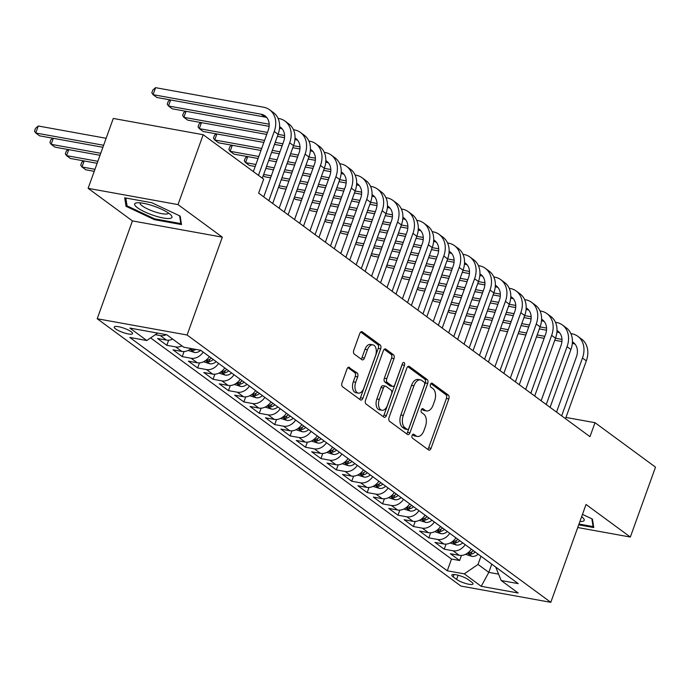 <?xml version="1.0" encoding="UTF-8"?>
<svg xmlns="http://www.w3.org/2000/svg" width="690" height="690" viewBox="0 0 690 690"><rect width="100%" height="100%" fill="white"/><g stroke="black" fill="none" stroke-linecap="round" stroke-linejoin="round"><path stroke-width="1.03" d="M412.103 435.433A2.096 1.225 100.3 0 0 412.465 438.133L428.542 449.94A2.993 1.751 100.3 0 0 428.999 450.139A2.993 1.751 100.3 0 0 431.043 448.31L448.828 398.915A2.993 1.751 100.3 0 0 448.302 395.06L432.225 383.252A2.096 1.225 100.3 0 0 431.906 383.105A2.096 1.225 100.3 0 0 430.474 384.39A2.096 1.225 100.3 0 0 430.845 387.09L432.923 388.617A9.574 5.615 100.3 0 1 434.605 400.959L433.122 405.073A9.574 5.615 100.3 0 1 426.575 410.938A9.574 5.615 100.3 0 1 425.118 410.3L423.039 408.765A2.096 1.225 100.3 0 0 422.72 408.627A2.096 1.225 100.3 0 0 421.288 409.912A2.096 1.225 100.3 0 0 421.659 412.611L423.738 414.138A9.574 5.615 100.3 0 1 425.42 426.48L423.936 430.595A9.574 5.615 100.3 0 1 417.39 436.46A9.574 5.615 100.3 0 1 415.932 435.813L413.853 434.286A2.096 1.225 100.3 0 0 413.534 434.148A2.096 1.225 100.3 0 0 412.103 435.433M115.609 328.906A9.755 2.182 -160.2 0 0 125.589 333.305A9.755 2.182 -160.2 0 0 132.558 333.615A9.755 2.182 -160.2 0 0 131.16 331.718A9.755 2.182 -160.2 0 0 121.173 327.319A9.755 2.182 -160.2 0 0 114.204 327.008A9.755 2.182 -160.2 0 0 115.609 328.906M349.511 367.39A2.993 1.751 100.3 0 0 349.054 367.192A2.993 1.751 100.3 0 0 347.01 369.021L342.016 382.881A2.993 1.751 100.3 0 0 342.542 386.736L360.396 399.855A2.993 1.751 100.3 0 0 360.853 400.053A2.993 1.751 100.3 0 0 362.897 398.225L380.673 348.829A2.993 1.751 100.3 0 0 380.156 344.974L362.302 331.856A2.993 1.751 100.3 0 0 361.845 331.657A2.993 1.751 100.3 0 0 359.801 333.486L353.772 350.227A2.993 1.751 100.3 0 0 354.298 354.082L361.94 359.697A2.993 1.751 100.3 0 0 362.397 359.895A2.993 1.751 100.3 0 0 364.441 358.067L367.425 349.761A8.004 4.692 100.3 0 1 372.902 344.862A8.004 4.692 100.3 0 1 375.524 355.712L363.811 388.228A8.004 4.692 100.3 0 1 358.343 393.128A8.004 4.692 100.3 0 1 355.721 382.277L357.67 376.861A2.993 1.751 100.3 0 0 357.144 373.005L348.554 367.218M222.327 237.162L178.02 204.602L203.188 134.714L113.281 118.447L88.122 188.336L132.428 220.904L97.204 318.745L187.102 335.012L222.327 237.162L132.428 220.904M577.737 527.522L630.341 537.044L586.034 504.476L550.801 602.327L187.102 335.012M630.341 537.044L655.5 467.147L595.013 422.694L565.964 417.441M203.188 134.714L263.675 179.167L258.638 193.148L589.976 436.675L595.013 422.694M389.065 417.459A2.993 1.751 100.3 0 0 389.591 421.314L407.436 434.433A2.993 1.751 100.3 0 0 407.894 434.631A2.993 1.751 100.3 0 0 409.938 432.803L427.722 383.407A2.993 1.751 100.3 0 0 427.196 379.552L409.351 366.433A2.993 1.751 100.3 0 0 408.894 366.235A2.993 1.751 100.3 0 0 406.85 368.063L389.065 417.459M383.916 417.148L366.062 404.021A2.993 1.751 100.3 0 1 365.545 400.166L383.321 350.779A2.993 1.751 100.3 0 1 385.374 348.942A2.993 1.751 100.3 0 1 385.822 349.14L393.464 354.755A2.993 1.751 100.3 0 1 393.99 358.61L386.78 378.646A2.993 1.751 100.3 0 0 387.306 382.502L392.369 386.228A2.993 1.751 100.3 0 0 392.826 386.426A2.993 1.751 100.3 0 0 394.87 384.597L402.382 363.742A2.096 1.225 100.3 0 1 403.814 362.457A2.096 1.225 100.3 0 1 404.495 365.295L386.417 415.509A2.993 1.751 100.3 0 1 384.373 417.346A2.993 1.751 100.3 0 1 383.916 417.148M166.359 334.676A12.196 9.496 126.3 0 1 160.278 335.582L166.445 340.11L157.57 338.505L166.816 345.302L168.645 340.23M181.962 345.906A12.196 9.496 126.3 0 1 175.691 346.906L181.85 351.443L172.983 349.839L182.229 356.635L184.058 351.555M203.188 352.081A12.196 9.496 126.3 0 1 191.096 358.239L197.262 362.768L188.396 361.163L197.642 367.96L199.47 362.88M218.601 363.414A12.196 9.496 126.3 0 1 206.508 369.564L212.675 374.092L203.809 372.488L213.055 379.284L214.883 374.204M234.013 374.739A12.196 9.496 126.3 0 1 221.921 380.889L228.088 385.417L219.222 383.812L228.468 390.609L230.288 385.538M249.426 386.064A12.196 9.496 126.3 0 1 237.334 392.213L243.501 396.75L234.626 395.146L243.872 401.942L245.7 396.862M264.831 397.388A12.196 9.496 126.3 0 1 252.747 403.547L258.905 408.075L250.039 406.47L259.285 413.267L261.113 408.187M280.244 408.721A12.196 9.496 126.3 0 1 268.151 414.871L274.318 419.399L265.452 417.795L274.698 424.591L276.526 419.511M295.656 420.046A12.196 9.496 126.3 0 1 283.564 426.196L289.731 430.724L280.865 429.12L290.111 435.916L291.939 430.845M311.069 431.371A12.196 9.496 126.3 0 1 298.977 437.52L305.144 442.057L296.269 440.453L305.523 447.249L307.343 442.169M326.482 442.695A12.196 9.496 126.3 0 1 314.39 448.854L320.557 453.382L311.682 451.777L320.928 458.574L322.756 453.494M341.886 454.029A12.196 9.496 126.3 0 1 329.803 460.178L335.961 464.706L327.095 463.102L336.341 469.899L338.169 464.818M357.299 465.353A12.196 9.496 126.3 0 1 345.207 471.503L351.374 476.031L342.507 474.427L351.753 481.223L353.582 476.152M372.712 476.678A12.196 9.496 126.3 0 1 360.62 482.827L366.787 487.364L357.92 485.76L367.166 492.557L368.995 487.476M388.125 488.002A12.196 9.496 126.3 0 1 376.033 494.161L382.2 498.689L373.325 497.085L382.579 503.881L384.399 498.801M403.529 499.336A12.196 9.496 126.3 0 1 391.446 505.485L397.604 510.014L388.737 508.409L397.983 515.206L399.812 510.126M418.942 510.66A12.196 9.496 126.3 0 1 406.859 516.81L413.017 521.338L404.15 519.734L413.396 526.53L415.225 521.459M434.355 521.985A12.196 9.496 126.3 0 1 422.263 528.135L428.43 532.671L419.563 531.067L428.809 537.864L430.638 532.784M449.768 533.31A12.196 9.496 126.3 0 1 437.676 539.468L443.843 543.996L434.976 542.392L444.222 549.188L453.089 550.793A12.196 9.496 -53.7 0 0 465.181 544.643M446.05 544.108L444.222 549.188M471.65 582.11L468.26 579.617A9.453 2.113 -160.2 0 0 458.591 575.357A9.453 2.113 -160.2 0 0 451.838 575.055A9.453 2.113 -160.2 0 0 453.201 576.892L456.59 579.384A9.453 2.113 -160.2 0 0 466.259 583.645A9.453 2.113 -160.2 0 0 473.012 583.947A9.453 2.113 -160.2 0 0 471.65 582.11M97.204 318.745L460.903 586.06L550.801 602.327M157.639 333.098L146.806 340.524L129.798 337.453L447.267 570.785L464.275 573.856L478.015 564.437L480.964 556.244M146.806 340.524L129.849 328.069L166.782 334.754L183.738 347.208L200.747 350.287L518.216 583.619L501.207 580.54L518.156 593.003L481.223 586.319L464.275 573.856M150.618 337.91L451.493 559.038L459.626 560.513L450.38 553.716L459.255 555.321A12.196 9.496 -53.7 0 0 471.339 549.171M437.676 539.468L428.809 537.864M422.263 528.135L413.396 526.53M406.859 516.81L397.983 515.206M391.446 505.485L382.579 503.881M376.033 494.161L367.166 492.557M360.62 482.827L351.753 481.223M345.207 471.503L336.341 469.899M329.803 460.178L320.928 458.574M314.39 448.854L305.523 447.249M298.977 437.52L290.111 435.916M283.564 426.196L274.698 424.591M268.151 414.871L259.285 413.267M252.747 403.547L243.872 401.942M237.334 392.213L228.468 390.609M221.921 380.889L213.055 379.284M206.508 369.564L197.642 367.96M191.096 358.239L182.229 356.635M175.691 346.906L166.816 345.302M160.278 335.582L155.328 334.685M478.015 564.437L488.805 572.364L498.37 574.097M491.754 564.17L488.805 572.364L481.223 586.319M495.705 567.077L501.207 580.54M178.02 204.602L88.122 188.336M461.455 555.433L459.626 560.513M451.493 559.038L447.267 570.785M443.843 543.996A12.196 9.496 -53.7 0 0 455.935 537.846M428.43 532.671A12.196 9.496 -53.7 0 0 440.522 526.513M413.017 521.338A12.196 9.496 -53.7 0 0 425.109 515.189M397.604 510.014A12.196 9.496 -53.7 0 0 409.696 503.864M382.2 498.689A12.196 9.496 -53.7 0 0 394.283 492.539M366.787 487.364A12.196 9.496 -53.7 0 0 378.879 481.206M351.374 476.031A12.196 9.496 -53.7 0 0 363.466 469.881M335.961 464.706A12.196 9.496 -53.7 0 0 348.053 458.557M320.557 453.382A12.196 9.496 -53.7 0 0 332.64 447.232M305.144 442.057A12.196 9.496 -53.7 0 0 317.228 435.899M289.731 430.724A12.196 9.496 -53.7 0 0 301.823 424.574M274.318 419.399A12.196 9.496 -53.7 0 0 286.41 413.25M258.905 408.075A12.196 9.496 -53.7 0 0 270.998 401.925M243.501 396.75A12.196 9.496 -53.7 0 0 255.585 390.592M228.088 385.417A12.196 9.496 -53.7 0 0 240.172 379.267M212.675 374.092A12.196 9.496 -53.7 0 0 224.768 367.943M197.262 362.768A12.196 9.496 -53.7 0 0 209.355 356.618M181.85 351.443A12.196 9.496 -53.7 0 0 191.052 348.536M166.445 340.11A12.196 9.496 -53.7 0 0 172.716 339.109M578.703 524.84L593.762 527.565L592.425 519.078L582.464 514.386M124.7 197.814L126.029 206.293L154.439 219.67L181.513 224.569L180.185 216.091L151.774 202.713L124.7 197.814M154.733 218.877L154.439 219.67M126.805 204.154L126.029 206.293M412.517 434.657L413.5 435.373A9.574 5.615 100.3 0 0 414.957 436.02L417.39 436.46M426.575 410.938L424.143 410.498A9.574 5.615 100.3 0 1 422.685 409.86L421.711 409.136M427.688 449.319A2.993 1.751 100.3 0 0 428.611 447.87L446.395 398.475A2.993 1.751 100.3 0 0 445.869 394.62L430.896 383.614M406.591 433.812A2.993 1.751 100.3 0 0 407.505 432.363L425.29 382.967A2.993 1.751 100.3 0 0 424.764 379.112L407.764 366.614M407.16 429.37A2.096 1.225 100.3 0 0 407.48 429.508A2.096 1.225 100.3 0 0 408.911 428.223L424.514 384.873A2.096 1.225 100.3 0 0 424.152 382.174L421.961 380.561A9.574 5.615 100.3 0 0 420.503 379.914A9.574 5.615 100.3 0 0 413.957 385.779L403.288 415.415A9.574 5.615 100.3 0 0 404.961 427.757L407.16 429.37L404.728 428.93A2.096 1.225 100.3 0 0 405.047 429.068A2.096 1.225 100.3 0 0 405.392 429.051M420.503 379.914L418.071 379.474A9.574 5.615 100.3 0 0 411.525 385.339L413.957 385.779M404.728 428.93L402.537 427.317A9.574 5.615 100.3 0 1 400.856 414.975L411.525 385.339M384.244 349.33L391.032 354.315L393.464 354.755M392.826 386.426L390.393 385.986A2.993 1.751 100.3 0 1 389.936 385.788L384.873 382.062A2.993 1.751 100.3 0 1 384.347 378.206L391.558 358.17A2.993 1.751 100.3 0 0 391.032 354.315M383.062 416.519A2.993 1.751 100.3 0 0 383.985 415.07L402.063 364.855A2.096 1.225 100.3 0 0 402.244 364.113M379.293 399.432A8.004 4.692 100.3 0 0 381.915 410.283A8.004 4.692 100.3 0 0 387.383 405.384L391.515 393.921A2.993 1.751 100.3 0 0 390.988 390.066L385.917 386.34A2.993 1.751 100.3 0 0 385.46 386.141A2.993 1.751 100.3 0 0 383.416 387.978L379.293 399.432L376.861 398.993A8.004 4.692 100.3 0 0 379.483 409.843L381.915 410.283M385.46 386.141L383.036 385.701A2.993 1.751 100.3 0 0 380.992 387.538L383.416 387.978M376.861 398.993L380.992 387.538M358.343 393.128L355.911 392.688A8.004 4.692 100.3 0 1 353.289 381.837L355.247 376.421A2.993 1.751 100.3 0 0 354.72 372.565L347.933 367.58M372.902 344.862L370.47 344.422A8.004 4.692 100.3 0 0 365.001 349.321L367.425 349.761M361.086 359.076A2.993 1.751 100.3 0 0 362.009 357.627L365.001 349.321M359.542 399.234A2.993 1.751 100.3 0 0 360.465 397.785L378.249 348.39A2.993 1.751 100.3 0 0 377.723 344.534L360.723 332.037M465.509 554.329L471.925 556.356A8.082 6.288 -53.7 0 0 478.161 554.182M473.383 550.672A8.082 6.288 126.3 0 1 469.096 552.828L468.2 553.182L468.553 553.639L470.951 554.191A8.082 6.288 -53.7 0 0 475.229 552.026M570.854 333.581L571.803 333.753A22.865 17.802 126.3 0 1 577.797 336.297L581.653 339.126A22.865 17.802 126.3 0 1 586.336 360.853L565.507 418.692M577.797 336.297A22.865 17.802 126.3 0 1 582.481 358.015L561.66 415.854M556.545 412.094L576.409 356.92A15.24 11.868 -53.7 0 0 573.286 342.438A15.24 11.868 -53.7 0 0 572.415 341.869M575.029 344.103A15.24 11.868 -53.7 0 0 573.14 343.577L572.321 343.422M561.979 339.42L555.493 338.247M544.841 336.315L537.2 334.935M526.548 333.011L518.897 331.623M508.254 329.699L500.604 328.311M489.952 326.387L482.301 325.007M471.658 323.075L464.008 321.695M463.577 322.886L465.138 324.033L470.934 325.085M561.927 341.541L554.769 340.248M544.125 338.324L536.475 336.936M525.823 335.012L518.181 333.632M507.53 331.7L499.879 330.32M489.236 328.388L481.586 327.008M579.902 521.511A19.812 4.425 -160.2 0 0 583.266 518.138A19.812 4.425 -160.2 0 0 581.636 516.698M591.856 518.811L593.081 526.591L578.988 524.038M593.452 525.564L593.081 526.591M154.086 215.582A19.812 4.425 -160.2 0 0 171.017 215.142A19.812 4.425 -160.2 0 0 152.533 205.689A19.812 4.425 -160.2 0 0 136.792 202.826A19.812 4.425 -160.2 0 0 137.483 207.75A19.812 4.425 -160.2 0 0 154.086 215.582M140.199 202.834A14.999 3.347 -160.2 0 0 140.113 203.007A14.999 3.347 -160.2 0 0 154.819 211.83A14.999 3.347 -160.2 0 0 168.343 213.167A14.999 3.347 -160.2 0 0 168.377 212.986M179.607 215.823L180.832 223.595L154.603 218.851L127.072 205.887L125.839 198.021M181.203 222.577L180.832 223.595M450.096 543.004L456.521 545.031A8.082 6.288 -53.7 0 0 462.749 542.857M457.97 539.347A8.082 6.288 126.3 0 1 453.684 541.503L452.787 541.857L453.14 542.314L455.538 542.857A8.082 6.288 -53.7 0 0 459.825 540.701M434.683 531.68L441.108 533.698A8.082 6.288 -53.7 0 0 447.336 531.524M442.557 528.014A8.082 6.288 126.3 0 1 438.279 530.179L437.374 530.524L437.727 530.99L440.125 531.533A8.082 6.288 -53.7 0 0 444.412 529.377M419.279 520.346L425.696 522.373A8.082 6.288 -53.7 0 0 431.931 520.2M427.153 516.689A8.082 6.288 126.3 0 1 422.866 518.846L421.961 519.199L422.323 519.665L424.712 520.208A8.082 6.288 -53.7 0 0 428.999 518.052M403.866 509.022L410.283 511.048A8.082 6.288 -53.7 0 0 416.519 508.875M411.74 505.365A8.082 6.288 126.3 0 1 407.454 507.521L406.548 507.875L406.91 508.332L409.299 508.884A8.082 6.288 -53.7 0 0 413.586 506.719M555.441 322.256L556.399 322.428A22.865 17.802 126.3 0 1 562.385 324.973L566.24 327.802A22.865 17.802 126.3 0 1 570.923 349.52L550.102 407.359M562.385 324.973A22.865 17.802 126.3 0 1 567.068 346.69L546.247 404.53M541.133 400.769L560.996 345.595A15.24 11.868 -53.7 0 0 557.874 331.114A15.24 11.868 -53.7 0 0 557.002 330.545M559.616 332.778A15.24 11.868 -53.7 0 0 557.736 332.244L556.908 332.097M546.566 328.095L540.08 326.922M529.437 324.99L521.787 323.61M511.135 321.678L503.484 320.298M492.841 318.375L485.191 316.986M474.539 315.063L466.897 313.674M456.245 311.751L448.595 310.362M448.164 311.561L449.733 312.708L455.521 313.752M546.514 330.217L539.364 328.923M528.712 327L521.062 325.611M510.419 323.688L502.769 322.299M492.117 320.376L484.466 318.996M473.823 317.064L466.173 315.684M540.037 310.931L540.986 311.095A22.865 17.802 126.3 0 1 546.972 313.648L550.827 316.477A22.865 17.802 126.3 0 1 555.51 338.195L534.69 396.034M546.972 313.648A22.865 17.802 126.3 0 1 551.655 335.366L530.834 393.205M525.72 389.445L545.583 334.262A15.24 11.868 -53.7 0 0 542.461 319.789A15.24 11.868 -53.7 0 0 541.59 319.22M544.203 321.454A15.24 11.868 -53.7 0 0 542.323 320.919L541.495 320.772M531.162 316.762L524.667 315.589M514.024 313.665L506.374 312.285M495.722 310.353L488.08 308.973M477.428 307.041L469.778 305.661M459.135 303.738L451.484 302.349M440.832 300.426L433.182 299.037M432.759 300.228L434.321 301.383L440.116 302.427M531.102 318.892L523.952 317.598M513.3 315.666L505.649 314.286M495.006 312.363L487.356 310.974M476.704 309.051L469.062 307.662M458.41 305.739L450.76 304.35M524.624 299.598L525.573 299.771A22.865 17.802 126.3 0 1 531.567 302.315L535.414 305.153A22.865 17.802 126.3 0 1 540.098 326.87L519.277 384.71M531.567 302.315A22.865 17.802 126.3 0 1 536.251 324.033L515.421 381.872M510.307 378.111L530.17 322.937A15.24 11.868 -53.7 0 0 527.048 308.456A15.24 11.868 -53.7 0 0 526.185 307.895M528.79 310.129A15.24 11.868 -53.7 0 0 526.91 309.594L526.082 309.448M515.749 305.437L509.263 304.264M498.611 302.341L490.961 300.952M480.318 299.029L472.667 297.64M462.015 295.717L454.365 294.337M443.722 292.405L436.071 291.025M425.42 289.093L417.778 287.713M417.346 288.903L418.908 290.05L424.704 291.102M515.689 307.568L508.539 306.265M497.887 304.342L490.245 302.962M479.593 301.03L471.943 299.65M461.3 297.718L453.649 296.338M442.997 294.414L435.347 293.026M509.211 288.273L510.16 288.446A22.865 17.802 126.3 0 1 516.155 290.99L520.001 293.819A22.865 17.802 126.3 0 1 524.693 315.546L503.864 373.385M516.155 290.99A22.865 17.802 126.3 0 1 520.838 312.708L500.017 370.547M494.894 366.787L514.766 311.613A15.24 11.868 -53.7 0 0 511.644 297.131A15.24 11.868 -53.7 0 0 510.773 296.562M513.377 298.796A15.24 11.868 -53.7 0 0 511.497 298.27L510.669 298.115M500.336 294.113L493.85 292.94M483.198 291.016L475.548 289.627M464.905 287.704L457.254 286.315M446.602 284.392L438.961 283.004M428.309 281.08L420.659 279.7M410.015 277.768L402.365 276.388M401.934 277.578L403.495 278.726L409.291 279.778M500.276 296.234L493.126 294.94M482.483 293.017L474.832 291.629M464.18 289.705L456.53 288.325M445.887 286.393L438.236 285.013M427.584 283.081L419.943 281.701M388.453 497.697L394.87 499.724A8.082 6.288 -53.7 0 0 401.106 497.55M396.327 494.04A8.082 6.288 126.3 0 1 392.041 496.196L391.144 496.55L391.497 497.007L393.895 497.55A8.082 6.288 -53.7 0 0 398.173 495.394M493.798 276.949L494.747 277.121A22.865 17.802 126.3 0 1 500.742 279.666L504.597 282.495A22.865 17.802 126.3 0 1 509.28 304.212L488.451 362.052M500.742 279.666A22.865 17.802 126.3 0 1 505.425 301.383L484.604 359.223M479.49 355.462L499.353 300.288A15.24 11.868 -53.7 0 0 496.231 285.807A15.24 11.868 -53.7 0 0 495.36 285.237M497.973 287.471A15.24 11.868 -53.7 0 0 496.084 286.937L495.265 286.79M484.923 282.788L478.437 281.615M467.786 279.683L460.144 278.303M449.492 276.371L441.841 274.991M431.198 273.068L423.548 271.679M412.896 269.755L405.246 268.367M394.602 266.444L386.952 265.064M386.521 266.254L388.082 267.401L393.878 268.445M484.872 284.91L477.713 283.616M467.07 281.693L459.419 280.304M448.767 278.38L441.126 276.992M430.474 275.069L422.823 273.689M412.18 271.757L404.53 270.377M373.04 486.372L379.466 488.391A8.082 6.288 -53.7 0 0 385.693 486.217M380.915 482.707A8.082 6.288 126.3 0 1 376.628 484.872L375.731 485.217L376.085 485.682L378.482 486.226A8.082 6.288 -53.7 0 0 382.769 484.07M478.386 265.624L479.343 265.788A22.865 17.802 126.3 0 1 485.329 268.341L489.184 271.17A22.865 17.802 126.3 0 1 493.868 292.888L473.047 350.727M485.329 268.341A22.865 17.802 126.3 0 1 490.012 290.059L469.191 347.898M464.077 344.138L483.94 288.955A15.24 11.868 -53.7 0 0 480.818 274.482A15.24 11.868 -53.7 0 0 479.947 273.913M482.56 276.147A15.24 11.868 -53.7 0 0 480.68 275.612L479.852 275.465M469.511 271.455L463.025 270.282M452.381 268.358L444.731 266.978M434.079 265.046L426.429 263.666M415.785 261.734L408.135 260.354M397.483 258.431L389.841 257.042M379.19 255.119L371.539 253.73M371.108 254.921L372.678 256.076L378.465 257.12M469.459 273.585L462.309 272.291M451.657 270.359L444.006 268.979M433.363 267.056L425.713 265.667M415.061 263.744L407.411 262.355M396.767 260.432L389.117 259.043M357.627 475.039L364.053 477.066A8.082 6.288 -53.7 0 0 370.28 474.893M365.502 471.382A8.082 6.288 126.3 0 1 361.224 473.538L360.318 473.892L360.672 474.358L363.069 474.901A8.082 6.288 -53.7 0 0 367.356 472.745M462.981 254.291L463.93 254.463A22.865 17.802 126.3 0 1 469.916 257.008L473.771 259.845A22.865 17.802 126.3 0 1 478.455 281.563L457.634 339.402M469.916 257.008A22.865 17.802 126.3 0 1 474.599 278.726L453.779 336.565M448.664 332.804L468.527 277.63A15.24 11.868 -53.7 0 0 465.405 263.149A15.24 11.868 -53.7 0 0 464.534 262.588M467.147 264.822A15.24 11.868 -53.7 0 0 465.267 264.287L464.439 264.141M454.106 260.13L447.612 258.957M436.968 257.034L429.318 255.645M418.666 253.722L411.024 252.333M400.373 250.41L392.722 249.03M382.079 247.098L374.429 245.718M363.777 243.786L356.126 242.406M355.704 243.596L357.265 244.743L363.061 245.795M454.046 262.26L446.896 260.958M436.244 259.035L428.594 257.655M417.95 255.723L410.3 254.343M399.648 252.411L392.006 251.031M381.354 249.107L373.704 247.719M342.223 463.714L348.64 465.741A8.082 6.288 -53.7 0 0 354.876 463.568M350.097 460.058A8.082 6.288 126.3 0 1 345.811 462.214L344.905 462.567L345.267 463.025L347.656 463.577A8.082 6.288 -53.7 0 0 351.943 461.412M447.568 242.966L448.517 243.139A22.865 17.802 126.3 0 1 454.512 245.683L458.358 248.512A22.865 17.802 126.3 0 1 463.042 270.238L442.221 328.078M454.512 245.683A22.865 17.802 126.3 0 1 459.195 267.401L438.366 325.24M433.251 321.48L453.114 266.305A15.24 11.868 -53.7 0 0 449.992 251.824A15.24 11.868 -53.7 0 0 449.13 251.255M451.734 253.489A15.24 11.868 -53.7 0 0 449.854 252.963L449.026 252.807M438.693 248.805L432.207 247.632M421.555 245.709L413.905 244.32M403.262 242.397L395.612 241.008M384.96 239.085L377.309 237.696M366.666 235.773L359.016 234.393M348.364 232.461L340.722 231.081M340.291 232.271L341.852 233.418L347.648 234.471M438.633 250.927L431.483 249.633M420.831 247.71L413.189 246.321M402.537 244.398L394.887 243.018M384.244 241.086L376.593 239.706M365.942 237.774L358.291 236.394M326.81 452.39L333.227 454.417A8.082 6.288 -53.7 0 0 339.463 452.243M334.685 448.733A8.082 6.288 126.3 0 1 330.398 450.889L329.501 451.243L329.855 451.7L332.244 452.243A8.082 6.288 -53.7 0 0 336.53 450.087M432.156 231.642L433.104 231.814A22.865 17.802 126.3 0 1 439.099 234.359L442.954 237.188A22.865 17.802 126.3 0 1 447.638 258.905L426.808 316.745M439.099 234.359A22.865 17.802 126.3 0 1 443.782 256.076L422.961 313.916M417.838 310.155L437.71 254.981A15.24 11.868 -53.7 0 0 434.588 240.499A15.24 11.868 -53.7 0 0 433.717 239.93M436.322 242.164A15.24 11.868 -53.7 0 0 434.441 241.629L433.613 241.483M423.281 237.481L416.795 236.308M406.143 234.376L398.492 232.996M387.849 231.064L380.199 229.684M369.547 227.76L361.905 226.372M351.253 224.448L343.603 223.06M332.96 221.136L325.309 219.756M324.878 220.947L326.439 222.094L332.235 223.137M423.22 239.603L416.07 238.309M405.427 236.385L397.776 234.997M387.125 233.073L379.474 231.685M368.831 229.761L361.18 228.381M350.529 226.449L342.887 225.069M311.397 441.065L317.814 443.084A8.082 6.288 -53.7 0 0 324.05 440.91M319.272 437.4A8.082 6.288 126.3 0 1 314.985 439.565L314.088 439.91L314.442 440.375L316.839 440.919A8.082 6.288 -53.7 0 0 321.117 438.762M416.743 220.317L417.692 220.481A22.865 17.802 126.3 0 1 423.686 223.034L427.541 225.863A22.865 17.802 126.3 0 1 432.225 247.581L411.395 305.42M423.686 223.034A22.865 17.802 126.3 0 1 428.369 244.752L407.548 302.591M402.434 298.83L422.297 243.648A15.24 11.868 -53.7 0 0 419.175 229.175A15.24 11.868 -53.7 0 0 418.304 228.606M420.917 230.839A15.24 11.868 -53.7 0 0 419.028 230.305L418.209 230.158M407.868 226.148L401.382 224.974M390.73 223.051L383.088 221.671M372.436 219.739L364.786 218.359M354.143 216.427L346.492 215.047M335.84 213.124L328.19 211.735M317.547 209.812L309.896 208.423M309.465 209.613L311.035 210.769L316.822 211.813M407.816 228.278L400.657 226.984M390.014 225.052L382.363 223.672M371.712 221.749L364.07 220.36M353.418 218.437L345.768 217.048M335.124 215.125L327.474 213.736M295.984 429.732L302.41 431.759A8.082 6.288 -53.7 0 0 308.637 429.585M303.859 426.075A8.082 6.288 126.3 0 1 299.572 428.231L298.675 428.585L299.029 429.051L301.427 429.594A8.082 6.288 -53.7 0 0 305.713 427.438M401.33 208.984L402.287 209.156A22.865 17.802 126.3 0 1 408.273 211.701L412.128 214.538A22.865 17.802 126.3 0 1 416.812 236.256L395.991 294.095M408.273 211.701A22.865 17.802 126.3 0 1 412.956 233.418L392.136 291.258M387.021 287.506L406.884 232.323A15.24 11.868 -53.7 0 0 403.762 217.842A15.24 11.868 -53.7 0 0 402.891 217.281M405.504 219.515A15.24 11.868 -53.7 0 0 403.624 218.98L402.796 218.834M392.463 214.823L385.969 213.65M375.326 211.727L367.675 210.338M357.023 208.415L349.373 207.026M338.73 205.103L331.079 203.722M320.427 201.791L312.786 200.411M302.134 198.479L294.483 197.099M294.061 198.289L295.622 199.436L301.409 200.488M392.403 216.953L385.253 215.66M374.601 213.728L366.951 212.347M356.307 210.416L348.657 209.036M338.005 207.104L330.355 205.724M319.712 203.8L312.061 202.412M280.58 418.407L286.997 420.434A8.082 6.288 -53.7 0 0 293.224 418.261M288.446 414.75A8.082 6.288 126.3 0 1 284.168 416.907L283.262 417.26L283.616 417.717L286.014 418.269A8.082 6.288 -53.7 0 0 290.3 416.105M385.926 197.659L386.874 197.832A22.865 17.802 126.3 0 1 392.86 200.376L396.716 203.205A22.865 17.802 126.3 0 1 401.399 224.931L380.578 282.771M392.86 200.376A22.865 17.802 126.3 0 1 397.544 222.094L376.723 279.933M371.608 276.173L391.471 220.998A15.24 11.868 -53.7 0 0 388.349 206.517A15.24 11.868 -53.7 0 0 387.478 205.948M390.091 208.182A15.24 11.868 -53.7 0 0 388.211 207.655L387.383 207.5M377.051 203.498L370.556 202.325M359.913 200.402L352.262 199.013M341.61 197.09L333.969 195.701M323.317 193.778L315.666 192.389M305.023 190.466L297.373 189.086M286.721 187.154L279.071 185.774M278.648 186.964L280.209 188.111L286.005 189.163M376.99 205.62L369.84 204.326M359.188 202.403L351.538 201.014M340.895 199.091L333.244 197.711M322.592 195.779L314.951 194.399M304.299 192.467L296.648 191.087M265.167 407.083L271.584 409.11A8.082 6.288 -53.7 0 0 277.82 406.936M273.042 403.426A8.082 6.288 126.3 0 1 268.755 405.582L267.849 405.936L268.212 406.393L270.601 406.936A8.082 6.288 -53.7 0 0 274.887 404.78M370.513 186.334L371.462 186.507A22.865 17.802 126.3 0 1 377.456 189.051L381.303 191.88A22.865 17.802 126.3 0 1 385.986 213.598L365.165 271.437M377.456 189.051A22.865 17.802 126.3 0 1 382.139 210.769L361.31 268.608M356.195 264.848L376.059 209.674A15.24 11.868 -53.7 0 0 372.936 195.192A15.24 11.868 -53.7 0 0 372.074 194.623M374.679 196.857A15.24 11.868 -53.7 0 0 372.798 196.322L371.97 196.176M361.638 192.174L355.152 191.001M344.5 189.069L336.849 187.689M326.206 185.757L318.556 184.377M307.904 182.453L300.254 181.065M289.61 179.141L281.96 177.753M271.308 175.829L263.666 174.449M263.235 175.639L264.796 176.787L270.592 177.83M361.577 194.295L354.427 193.002M343.775 191.078L336.134 189.69M325.482 187.766L317.831 186.378M307.188 184.454L299.538 183.074M288.886 181.142L281.235 179.762M249.754 395.758L256.171 397.776A8.082 6.288 -53.7 0 0 262.407 395.603M257.629 392.093A8.082 6.288 126.3 0 1 253.342 394.257L252.445 394.602L252.799 395.068L255.188 395.612A8.082 6.288 -53.7 0 0 259.474 393.455M355.1 175.01L356.049 175.182A22.865 17.802 126.3 0 1 362.043 177.727L365.898 180.556A22.865 17.802 126.3 0 1 370.582 202.274L349.752 260.113M362.043 177.727A22.865 17.802 126.3 0 1 366.726 199.445L345.906 257.284M340.782 253.523L360.654 198.341A15.24 11.868 -53.7 0 0 357.532 183.868A15.24 11.868 -53.7 0 0 356.661 183.299M359.266 185.532A15.24 11.868 -53.7 0 0 357.386 184.998L356.558 184.851M346.225 180.849L339.739 179.667M329.087 177.744L321.437 176.364M310.793 174.432L303.143 173.052M292.491 171.12L284.849 169.74M274.197 167.817L266.547 166.428M255.904 164.505L245.537 162.624L249.383 165.462L255.179 166.506M346.164 182.971L339.014 181.677M328.371 179.745L320.721 178.365M310.069 176.442L302.418 175.053M291.775 173.13L284.125 171.741M273.473 169.818L265.831 168.429M247.701 156.613L245.537 162.624L244.286 160.805L245.295 158.01L247.055 156.501M234.341 384.425L240.758 386.452A8.082 6.288 -53.7 0 0 246.994 384.278M242.216 380.768A8.082 6.288 126.3 0 1 237.929 382.924L237.032 383.278L237.386 383.744L239.784 384.287A8.082 6.288 -53.7 0 0 244.062 382.131M339.687 163.677L340.636 163.849A22.865 17.802 126.3 0 1 346.63 166.393L350.486 169.231A22.865 17.802 126.3 0 1 355.169 190.949L334.339 248.788M346.63 166.393A22.865 17.802 126.3 0 1 351.314 188.111L330.493 245.951M325.378 242.199L345.241 187.016A15.24 11.868 -53.7 0 0 342.119 172.535A15.24 11.868 -53.7 0 0 341.248 171.974M343.862 174.208A15.24 11.868 -53.7 0 0 341.973 173.673L341.153 173.526M330.812 169.516L324.326 168.343M313.674 166.419L306.032 165.031M295.38 163.107L287.73 161.727M277.087 159.795L269.436 158.415M258.785 156.483L230.124 151.3L233.979 154.129L258.069 158.493M330.76 171.646L323.601 170.352M312.958 168.42L305.308 167.04M294.656 165.108L287.014 163.728M276.362 161.796L268.712 160.416M232.288 145.288L230.124 151.3L228.873 149.48L229.882 146.685L231.642 145.167M218.928 373.1L225.354 375.127A8.082 6.288 -53.7 0 0 231.581 372.954M226.803 369.443A8.082 6.288 126.3 0 1 222.516 371.599L221.619 371.953L221.973 372.41L224.371 372.962A8.082 6.288 -53.7 0 0 228.657 370.797M324.283 152.352L325.231 152.525A22.865 17.802 126.3 0 1 331.217 155.069L335.073 157.898A22.865 17.802 126.3 0 1 339.756 179.624L318.935 237.464M331.217 155.069A22.865 17.802 126.3 0 1 335.901 176.787L315.08 234.626M309.965 230.865L329.829 175.691A15.24 11.868 -53.7 0 0 326.706 161.21A15.24 11.868 -53.7 0 0 325.835 160.641M328.449 162.875A15.24 11.868 -53.7 0 0 326.568 162.348L325.74 162.193M315.408 158.191L308.913 157.018M298.27 155.095L290.619 153.706M279.968 151.783L272.326 150.394M261.674 148.471L214.711 139.975L218.566 142.804L260.949 150.472M315.347 160.313L308.197 159.019M297.545 157.096L289.895 155.707M279.252 153.784L271.601 152.404M216.876 133.964L214.711 139.975L213.46 138.155L214.469 135.361L216.229 133.843M203.524 361.776L209.941 363.803A8.082 6.288 -53.7 0 0 216.168 361.629M211.39 358.119A8.082 6.288 126.3 0 1 207.112 360.275L206.207 360.629L206.569 361.086L208.958 361.629A8.082 6.288 -53.7 0 0 213.245 359.473M94.97 169.326L81.981 166.971L85.836 169.809L94.245 171.327M84.146 160.96L81.981 166.971L80.73 165.151L81.739 162.357L83.499 160.848M308.87 141.027L309.819 141.2A22.865 17.802 126.3 0 1 315.804 143.744L319.66 146.573A22.865 17.802 126.3 0 1 324.343 168.291L303.522 226.13M315.804 143.744A22.865 17.802 126.3 0 1 320.496 165.462L299.667 223.301M294.552 219.541L314.416 164.367A15.24 11.868 -53.7 0 0 311.294 149.885A15.24 11.868 -53.7 0 0 310.422 149.316M313.036 151.55A15.24 11.868 -53.7 0 0 311.156 151.015L310.328 150.868M299.995 146.867L293.509 145.694M282.857 143.762L275.207 142.382M264.555 140.45L199.298 128.642L203.153 131.48L263.839 142.459M299.934 148.988L292.784 147.695M282.132 145.771L274.482 144.383M201.463 122.63L199.298 128.642L198.056 126.831L199.056 124.028L200.816 122.518M188.111 350.451L194.528 352.469A8.082 6.288 -53.7 0 0 200.764 350.296M192.441 348.786A8.082 6.288 126.3 0 1 191.699 348.95L190.794 349.295L191.156 349.761L193.545 350.304A8.082 6.288 -53.7 0 0 196.029 349.433M97.851 161.305L66.568 155.647L70.423 158.476L97.135 163.314M68.733 149.635L66.568 155.647L65.326 153.827L66.326 151.032L68.086 149.514M293.457 129.703L294.406 129.875A22.865 17.802 126.3 0 1 300.4 132.42L304.247 135.249A22.865 17.802 126.3 0 1 308.93 156.966L288.11 214.806M300.4 132.42A22.865 17.802 126.3 0 1 305.084 154.137L284.254 211.977M279.139 208.216L299.003 153.033A15.24 11.868 -53.7 0 0 295.881 138.561A15.24 11.868 -53.7 0 0 295.018 137.991M297.623 140.225A15.24 11.868 -53.7 0 0 295.743 139.691L294.915 139.544M284.582 135.542L278.096 134.36M267.444 132.437L183.885 117.317L187.74 120.155L266.72 134.438M284.522 137.664L277.371 136.37M186.05 111.306L183.885 117.317L182.643 115.497L183.643 112.703L185.403 111.194M100.74 153.292L51.155 144.322L55.01 147.151L100.016 155.293M53.32 138.311L51.155 144.322L49.913 142.502L50.913 139.708L52.673 138.19M278.044 118.37L278.993 118.542A22.865 17.802 126.3 0 1 284.987 121.086L288.843 123.924A22.865 17.802 126.3 0 1 293.526 145.642L272.697 203.481M284.987 121.086A22.865 17.802 126.3 0 1 289.671 142.804L268.85 200.643M263.727 196.892L283.599 141.709A15.24 11.868 -53.7 0 0 280.476 127.227A15.24 11.868 -53.7 0 0 279.605 126.667M282.219 128.901A15.24 11.868 -53.7 0 0 280.33 128.366L279.502 128.219M269.169 124.209L168.481 105.993L172.328 108.822L269.109 126.339M170.646 99.981L168.481 105.993L167.23 104.173L168.239 101.378L169.999 99.86M103.629 145.271L35.751 132.998L39.597 135.827L102.905 147.28M38.261 126.003L35.751 132.998L34.5 131.178L35.509 128.383L38.261 126.003L106.139 138.285M253.351 171.586L268.186 130.384A15.24 11.868 -53.7 0 0 265.064 115.903A15.24 11.868 -53.7 0 0 261.07 114.204L153.068 94.668L155.586 87.673L263.589 107.217A22.865 17.802 126.3 0 1 269.574 109.762L273.43 112.591A22.865 17.802 126.3 0 1 278.113 134.317L262.321 178.175M269.574 109.762A22.865 17.802 126.3 0 1 274.258 131.48L258.465 175.346M266.806 117.567A15.24 11.868 -53.7 0 0 264.917 117.041L156.923 97.497L153.068 94.668L151.817 92.848L152.826 90.054L155.586 87.673M453.089 550.793L459.255 555.321M458.082 575.227L456.59 579.384M454.055 574.503L453.201 576.892M413.5 435.373L415.932 435.813M422.375 408.644L423.039 408.765M422.685 409.86L425.118 410.3M431.561 383.131L432.225 383.252M445.869 394.62L448.302 395.06M446.395 398.475L448.828 398.915M428.611 447.87L431.043 448.31M413.189 434.165L413.853 434.286M408.394 366.261L409.351 366.433M424.764 379.112L427.196 379.552M425.29 382.967L427.722 383.407M407.505 432.363L409.938 432.803M400.856 414.975L403.288 415.415M402.537 427.317L404.961 427.757M384.873 348.968L385.822 349.14M391.558 358.17L393.99 358.61M384.347 378.206L386.78 378.646M384.873 382.062L387.306 382.502M389.936 385.788L392.369 386.228M402.063 364.855L404.495 365.295M383.985 415.07L386.417 415.509M354.72 372.565L357.144 373.005M355.247 376.421L357.67 376.861M353.289 381.837L355.721 382.277M362.009 357.627L364.441 358.067M361.353 331.683L362.302 331.856M377.723 344.534L380.156 344.974M378.249 348.39L380.673 348.829M360.465 397.785L362.897 398.225M467.492 553.164L471.77 556.304M471.796 551.836L470.951 554.191M586.336 360.853L582.481 358.015M573.14 343.577L572.355 342.99M452.079 541.831L456.357 544.979M456.383 540.511L455.538 542.857M436.666 530.507L440.945 533.655M440.97 529.187L440.125 531.533M421.254 519.182L425.532 522.321M425.558 517.854L424.712 520.208M405.841 507.857L410.127 510.997M410.145 506.529L409.299 508.884M570.923 349.52L567.068 346.69M557.736 332.244L556.942 331.666M555.51 338.195L551.655 335.366M542.323 320.919L541.529 320.341M540.098 326.87L536.251 324.033M526.91 309.594L526.125 309.017M524.693 315.546L520.838 312.708M511.497 298.27L510.712 297.683M390.437 496.524L394.714 499.672M394.74 495.204L393.895 497.55M509.28 304.212L505.425 301.383M496.084 286.937L495.299 286.359M375.024 485.199L379.302 488.348M379.328 483.88L378.482 486.226M493.868 292.888L490.012 290.059M480.68 275.612L479.886 275.034M359.611 473.875L363.889 477.014M363.915 472.547L363.069 474.901M478.455 281.563L474.599 278.726M465.267 264.287L464.474 263.709M344.198 462.55L348.476 465.69M348.502 461.222L347.656 463.577M463.042 270.238L459.195 267.401M449.854 252.963L449.069 252.376M328.785 451.217L333.072 454.365M333.089 449.897L332.244 452.243M447.638 258.905L443.782 256.076M434.441 241.629L433.656 241.052M313.381 439.892L317.659 443.04M317.685 438.573L316.839 440.919M432.225 247.581L428.369 244.752M419.028 230.305L418.244 229.727M297.968 428.568L302.246 431.707M302.272 427.239L301.427 429.594M416.812 236.256L412.956 233.418M403.624 218.98L402.831 218.402M282.555 417.243L286.833 420.382M286.859 415.915L286.014 418.269M401.399 224.931L397.544 222.094M388.211 207.655L387.418 207.069M267.142 405.91L271.42 409.058M271.446 404.59L270.601 406.936M385.986 213.598L382.139 210.769M372.798 196.322L372.014 195.744M251.738 394.585L256.016 397.733M256.042 393.265L255.188 395.612M370.582 202.274L366.726 199.445M357.386 184.998L356.601 184.42M236.325 383.261L240.603 386.4M240.629 381.932L239.784 384.287M355.169 190.949L351.314 188.111M341.973 173.673L341.188 173.095M220.912 371.936L225.19 375.075M225.216 370.608L224.371 372.962M339.756 179.624L335.901 176.787M326.568 162.348L325.775 161.762M205.499 360.603L209.777 363.751M209.803 359.283L208.958 361.629M324.343 168.291L320.496 165.462M311.156 151.015L310.362 150.437M190.086 349.278L194.364 352.426M193.994 349.062L193.545 350.304M308.93 156.966L305.084 154.137M295.743 139.691L294.958 139.113M293.526 145.642L289.671 142.804M280.33 128.366L279.545 127.788M278.113 134.317L274.258 131.48M264.917 117.041L261.07 114.204M405.047 429.068L407.48 429.508"/></g></svg>
